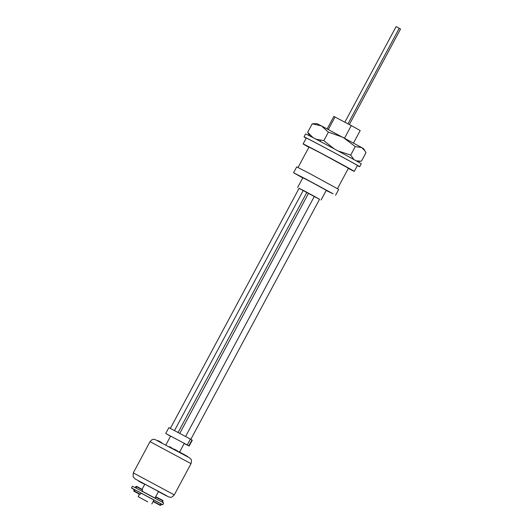 <?xml version="1.0" encoding="UTF-8"?>
<svg xmlns="http://www.w3.org/2000/svg" width="532" height="532" viewBox="0 0 532 532"><rect width="100%" height="100%" fill="white"/><g stroke="black" fill="none" stroke-linecap="round" stroke-linejoin="round"><path stroke-width="0.8" d="M319.533 199.32L299.077 188.348M321.055 200.045L326.289 190.283L309.937 181.352L302.861 177.721L297.627 187.483M326.176 190.496L333.099 193.781L306.266 179.251L293.584 172.747L302.748 177.927M335.566 195.257L338.704 189.399L309.405 173.392L296.723 166.895L293.584 172.747M142.403 491.309L154.898 498.045M165.884 444.898L170.606 436.1L187.271 444.938L190.409 439.08L168.863 427.628L165.725 433.487L187.271 444.938M184.252 443.342L189.153 446.049L184.212 443.542M188.82 445.823L191.959 439.964L192.291 440.19L189.153 446.049M190.383 439.133L191.959 439.964M170.386 428.353L299.13 188.248L303.267 190.443M170.539 436.213L167.6 434.591L170.573 436.16M184.225 443.389L179.55 452.227M170.599 436.114L165.725 433.487M174.536 430.514L303.293 190.383L306.884 192.285L178.12 432.416M179.809 433.321L308.547 193.236L306.884 192.285M185.615 436.446L314.372 196.321L308.547 193.236M190.822 439.366L319.552 199.281L314.372 196.321M147.69 501.836L138.147 496.622L147.69 501.836M141.426 493.297L153.801 499.974M327.167 128.87L333.85 116.415L351.293 125.572L360.204 130.546L353.527 143.008M328.324 129.482L335.034 116.967M344.556 138.14L351.293 125.572M162.726 502.427L162.932 500.519L161.947 501.989L163.643 502.999L162.699 504.762L161.668 504.289M153.954 501.656L153.602 501.45L153.808 499.934L162.699 504.762M133.958 489.48L131.457 488.01L133.991 489.241L133.798 490.757L134.337 491.029L135.155 489.839L161.01 503.744L160.345 505.021L160.697 505.227L161.781 504.183M136.092 486.474L134.935 487.478L136.099 488.083L136.631 486.753L142.523 489.979L142.39 491.528M141.984 489.699L142.523 489.979M154.752 498.171L155.896 497.167L156.255 497.373M156.295 497.001L162.932 500.519L162.639 500.738L155.896 497.167M153.602 501.45L160.697 505.227M133.991 489.241L141.446 493.284L140.229 494.255L139.69 493.982M133.798 490.757L140.229 494.255M136.099 488.083L161.947 501.989M131.457 488.01L132.401 486.255L134.935 487.478M159.68 441.573L157.612 440.589M142.809 483.435L140.441 482.165L142.909 483.242M144.83 484.167L158.496 491.495M143.042 483.256L138.466 480.808L143.042 483.256M141.718 482.617L140.548 481.972L141.718 482.61M172.82 448.596L169.455 446.8M169.548 446.621L169.927 447.053M169.994 446.92L172.182 448.257M177.209 450.79L174.569 449.321L177.588 451.169M177.668 451.016L176.391 450.351M174.795 449.493L174.177 449.327M174.25 449.188L173.878 448.988L174.243 449.194M184.478 454.707L181.432 453.257M184.657 454.88L186.905 456.077L184.677 454.847M184.684 454.82L187.463 456.503L184.631 454.927M184.564 454.867L187.849 456.629L184.511 454.827M160.504 441.932L157.951 440.582L160.504 441.932M161.728 442.71L159.653 441.633M142.942 483.448L138.36 481.001L142.942 483.448M184.624 454.946L187.071 456.29L184.597 454.986M180.474 452.586L183.301 454.055L180.474 452.586M181.073 452.838L178.685 451.602L181.073 452.838M308.886 147.264A29.021 0.346 28.2 0 1 303.127 143.933A29.021 0.346 28.2 0 1 318.582 151.859A29.021 0.346 28.2 0 1 354.285 171.364A29.021 0.346 28.2 0 1 348.32 168.418M303.127 143.933L306.272 138.074A29.021 0.346 28.2 0 1 321.72 146.001A29.021 0.346 28.2 0 1 357.424 165.505L354.285 171.364M298.04 167.487L308.986 147.071L320.902 153.183L348.427 168.218L337.481 188.634M306.199 138.207A31.568 0.379 28.2 0 1 304.025 136.87L305.594 133.944A31.568 0.379 28.2 0 1 322.399 142.563A31.568 0.379 28.2 0 1 361.241 163.776L359.672 166.709A31.568 0.379 28.2 0 1 357.358 165.632M304.025 136.87A31.568 0.379 28.2 0 1 320.829 145.489A31.568 0.379 28.2 0 1 359.672 166.709M364.985 150.875L361.74 147.564L321.428 125.878L316.799 123.604L312.231 123.81L321.428 125.878L328.39 132.136L342.947 137.276L355.263 146.593L361.74 147.564L363.649 148.727L365.969 152.717L361.414 161.223L356.194 160.824M355.263 146.593L350.701 155.098L338.212 151.008M353.94 159.573L350.701 155.098M328.39 132.136L323.828 140.641L316.081 139.231M334.149 148.827L323.828 140.641M312.231 123.81L307.669 132.315L309.777 135.959M313.102 137.675L307.669 132.315M344.862 122.167L396.107 26.6L399.226 28.276L347.995 123.83M399.219 28.296L400.543 29.027L349.331 124.535M150.024 441.66L191.028 463.645L174.277 494.88L133.279 472.895L150.024 441.66C153.056 438.135 153.688 439.665 154.839 439.412L189.439 457.753C190.476 459.382 192.265 458.258 191.028 463.645M144.478 484.16L142.882 483.289L144.478 484.16M133.279 472.895L133.106 476.732L135.075 478.92L166.888 495.844L158.423 491.641M142.057 489.34L144.87 484.093M155.058 497.905L158.536 491.422M138.147 496.622L139.437 494.221M151.82 503.95L153.755 500.339M142.363 489.507L136.571 486.334M153.681 501.889L160.318 505.4M139.736 494.388L133.944 491.216M158.277 491.561C171.989 498.77 167.932 496.575 170.287 497.221C170.825 497.812 172.155 497.034 174.277 494.88M320.73 140.408L320.197 141.399M357.245 161.415L359.978 161.329"/></g></svg>
